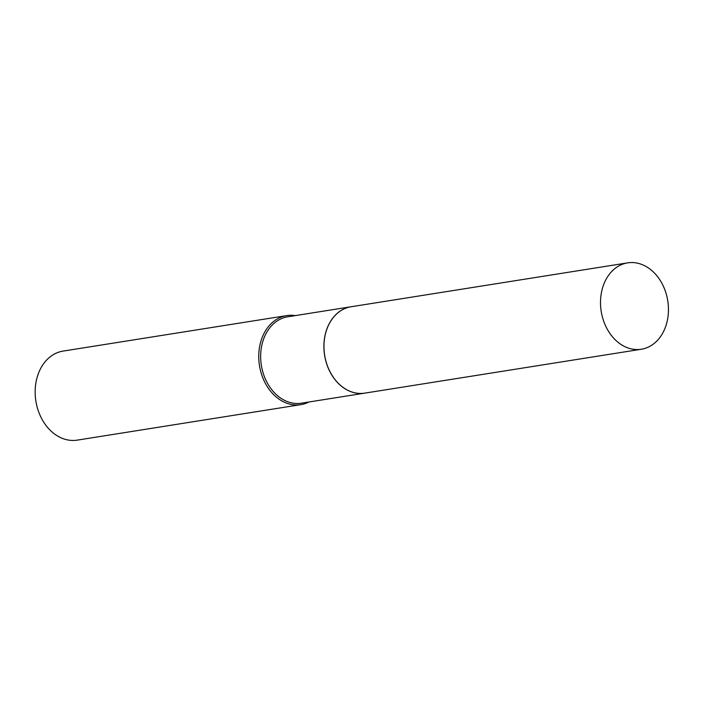 <?xml version="1.0" encoding="UTF-8"?>
<svg xmlns="http://www.w3.org/2000/svg" width="703" height="703" viewBox="0 0 703 703"><rect width="100%" height="100%" fill="white"/><g stroke="black" fill="none" stroke-linecap="round" stroke-linejoin="round"><path stroke-width="1.05" d="M615.846 340.375A43.727 33.691 -99 0 1 601.109 294.443A43.727 33.691 -99 0 1 627.621 262.869A43.727 33.691 -99 0 1 653.113 271.736A43.727 33.691 -99 0 1 667.85 317.668A43.727 33.691 -99 0 1 641.329 349.242A43.727 33.691 -99 0 1 615.846 340.375M641.329 349.242L364.795 393.126A43.727 33.691 -99 0 1 339.303 384.26A43.727 33.691 -99 0 1 324.566 338.328A43.727 33.691 -99 0 1 351.087 306.754L627.621 262.869M364.76 393.135A43.727 33.691 -99 0 1 364.716 393.144A43.727 33.691 -99 0 1 329.76 371.395A43.727 33.691 -99 0 1 329.461 323.213A43.727 33.691 -99 0 1 351.008 306.763A43.727 33.691 -99 0 1 351.052 306.763M308.96 401.993A45.08 34.737 -99 0 1 300.831 404.647L77.242 440.131A45.08 34.737 -99 0 1 41.205 417.714A45.08 34.737 -99 0 1 40.888 368.038A45.08 34.737 -99 0 1 63.112 351.087L286.701 315.603A45.08 34.737 -99 0 1 295.251 315.612M300.831 404.647A45.08 34.737 -99 0 1 264.794 382.23A45.08 34.737 -99 0 1 264.477 332.554A45.08 34.737 -99 0 1 286.701 315.603M364.716 393.144L301.473 403.179A43.727 33.691 -99 0 1 266.516 381.43A43.727 33.691 -99 0 1 266.209 333.248A43.727 33.691 -99 0 1 287.764 316.807L351.008 306.763"/></g></svg>
